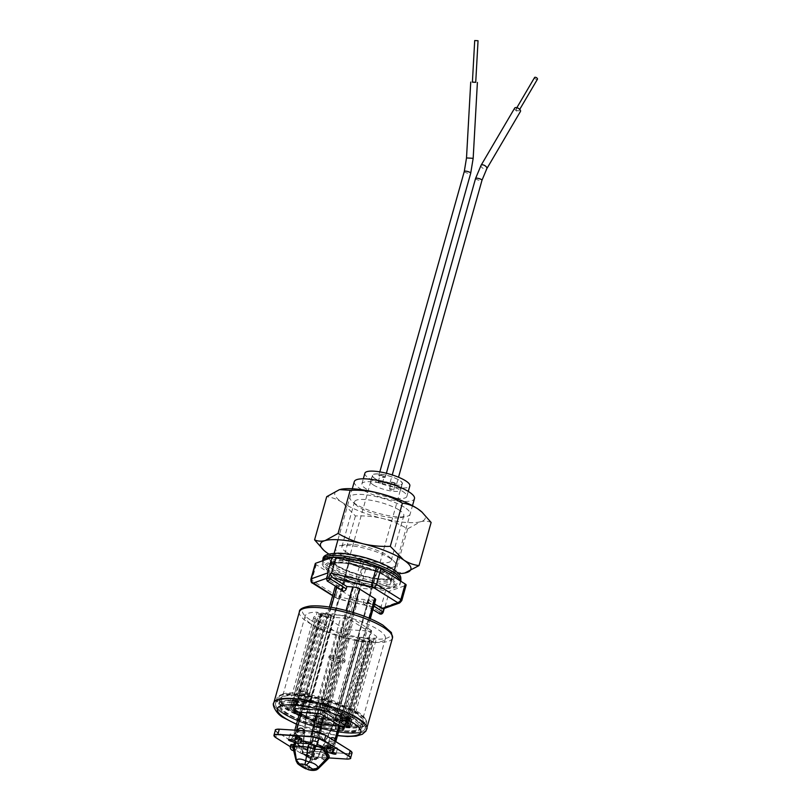 <?xml version="1.0" encoding="UTF-8"?>
<svg xmlns="http://www.w3.org/2000/svg" width="811" height="811" viewBox="0 0 811 811"><rect width="100%" height="100%" fill="white"/><g stroke="black" fill="none" stroke-linecap="round" stroke-linejoin="round"><path stroke-width="0.61" stroke-dasharray="4.05 3.04" d="M366.927 728.927A48.346 12.104 15.7 0 1 333.412 731.309A48.346 12.104 15.7 0 1 282.857 713.467A48.346 12.104 15.7 0 1 273.834 702.762A48.346 12.104 -164.3 0 0 282.857 713.467A48.346 12.104 -164.3 0 0 333.412 731.309A48.346 12.104 -164.3 0 0 366.927 728.927M357.783 713.477A46.521 11.648 -164.3 0 0 309.143 696.314A46.521 11.648 -164.3 0 0 276.906 698.595A46.521 11.648 -164.3 0 0 285.584 708.895A46.521 11.648 -164.3 0 0 334.233 726.058A46.521 11.648 -164.3 0 0 366.471 723.777A46.521 11.648 -164.3 0 0 357.783 713.477M356.475 718.14A46.521 11.648 -164.3 0 0 307.835 700.968A46.521 11.648 -164.3 0 0 275.598 703.259A46.521 11.648 -164.3 0 0 284.276 713.558A46.521 11.648 -164.3 0 0 332.915 730.721A46.521 11.648 -164.3 0 0 365.153 728.44A46.521 11.648 -164.3 0 0 356.475 718.14M354.022 717.978A43.348 10.857 15.7 0 1 362.111 727.579A43.348 10.857 15.7 0 1 332.064 729.707A43.348 10.857 15.7 0 1 286.739 713.71A43.348 10.857 15.7 0 1 278.649 704.12A43.348 10.857 15.7 0 1 308.687 701.981A43.348 10.857 15.7 0 1 354.022 717.978M288.047 709.047A43.348 10.857 -164.3 0 0 333.372 725.044A43.348 10.857 -164.3 0 0 363.419 722.915A43.348 10.857 -164.3 0 0 355.33 713.315A43.348 10.857 -164.3 0 0 309.995 697.318A43.348 10.857 -164.3 0 0 279.957 699.457A43.348 10.857 -164.3 0 0 288.047 709.047M325.981 612.731L302.838 695.088A41.685 10.431 -164.3 0 0 294.038 694.53L317.182 612.173A41.685 10.431 -164.3 0 0 305.149 615.995A41.685 10.431 -164.3 0 0 312.924 625.22A41.685 10.431 -164.3 0 0 364.565 641.825L341.411 724.182A41.685 10.431 -164.3 0 0 350.21 724.74L373.364 642.383A41.685 10.431 -164.3 0 0 385.397 638.551A41.685 10.431 -164.3 0 0 377.622 629.326A41.685 10.431 -164.3 0 0 325.981 612.731L327.908 613.937A7.086 1.774 -164.3 0 1 331.456 615.529L334.507 617.445L340.661 617.84A9.174 2.291 -164.3 0 1 353.038 621.581L375.037 635.348A9.174 2.291 -164.3 0 1 376.75 637.375L351.852 725.957A9.174 2.291 15.7 0 1 348.284 726.768L338.126 726.119L339.87 719.904A5.667 1.419 15.7 0 1 345.841 722.003A5.667 1.419 15.7 0 1 346.905 723.26A5.667 1.419 15.7 0 1 342.972 723.534A5.667 1.419 15.7 0 1 337.041 721.445A5.667 1.419 15.7 0 1 335.987 720.188A5.667 1.419 15.7 0 1 336.9 719.712L335.146 725.926A5.667 1.419 15.7 0 1 338.126 726.119M352.724 717.897A41.685 10.431 -164.3 0 0 309.133 702.519A41.685 10.431 -164.3 0 0 280.251 704.566A41.685 10.431 -164.3 0 0 288.027 713.792A41.685 10.431 -164.3 0 0 331.618 729.18A41.685 10.431 -164.3 0 0 360.5 727.122A41.685 10.431 -164.3 0 0 352.724 717.897M368.995 639.646A5.667 1.419 -164.3 0 0 363.064 637.547A5.667 1.419 -164.3 0 0 359.141 637.831A5.667 1.419 -164.3 0 0 360.196 639.088A5.667 1.419 -164.3 0 0 366.126 641.177A5.667 1.419 -164.3 0 0 370.049 640.903A5.667 1.419 -164.3 0 0 368.995 639.646M317.182 612.173L319.118 613.38L295.964 695.737A7.086 1.774 -164.3 0 0 297.302 697.196L300.364 699.102L304.378 699.366A5.667 1.419 15.7 0 1 298.407 697.257A5.667 1.419 15.7 0 1 297.343 696.01A5.667 1.419 15.7 0 1 301.276 695.726A5.667 1.419 15.7 0 1 307.197 697.815A5.667 1.419 15.7 0 1 308.261 699.072A5.667 1.419 15.7 0 1 307.349 699.548L311.363 699.802L308.302 697.886A7.086 1.774 -164.3 0 0 304.764 696.294L302.838 695.088M330.351 615.458A5.667 1.419 -164.3 0 0 324.42 613.369A5.667 1.419 -164.3 0 0 320.497 613.643A5.667 1.419 -164.3 0 0 321.551 614.9A5.667 1.419 -164.3 0 0 327.482 616.999A5.667 1.419 -164.3 0 0 331.405 616.715A5.667 1.419 -164.3 0 0 330.351 615.458M371.174 630.36L349.166 616.593A2.504 0.629 -164.3 0 0 345.79 615.569L322.504 614.089A2.504 0.629 -164.3 0 0 321.531 614.312A2.504 0.629 -164.3 0 0 321.997 614.87L343.996 628.637A2.504 0.629 -164.3 0 0 347.372 629.65L370.668 631.13A2.504 0.629 -164.3 0 0 371.641 630.907A2.504 0.629 -164.3 0 0 371.174 630.36L344.523 725.146A2.504 0.629 15.7 0 1 344.989 725.703A2.504 0.629 15.7 0 1 344.016 725.926L320.73 724.446A2.504 0.629 15.7 0 1 317.354 723.422L299.806 712.443L317.354 723.422A2.504 0.629 -164.3 0 0 320.73 724.446L344.016 725.926A2.504 0.629 -164.3 0 0 344.989 725.703A2.504 0.629 -164.3 0 0 344.523 725.146L322.525 711.379L344.523 725.146L343.651 728.258M345.79 615.569L319.149 710.355A2.504 0.629 15.7 0 1 322.525 711.379A2.504 0.629 -164.3 0 0 319.149 710.355L295.863 708.885L319.149 710.355L318.277 713.467M299.543 712.281L295.356 709.655A2.504 0.629 15.7 0 1 294.89 709.098A2.504 0.629 15.7 0 1 295.863 708.885A2.504 0.629 -164.3 0 0 294.89 709.098A2.504 0.629 -164.3 0 0 295.356 709.655L299.543 712.281M316.189 708.5A7.674 1.916 15.7 0 1 326.539 711.632L348.537 725.399A7.674 1.916 15.7 0 1 349.967 727.092A7.674 1.916 15.7 0 1 346.986 727.781L323.69 726.301A7.674 1.916 15.7 0 1 313.34 723.169L291.342 709.402A7.674 1.916 15.7 0 1 289.912 707.699A7.674 1.916 15.7 0 1 292.893 707.03L316.189 708.5L318.135 701.85A7.542 1.886 15.7 0 1 328.323 704.931L350.322 718.698A7.542 1.886 15.7 0 1 351.619 719.823A7.542 1.886 15.7 0 1 351.731 720.361A7.542 1.886 15.7 0 1 348.791 721.03L325.505 719.56A7.542 1.886 15.7 0 1 315.327 716.478L293.329 702.711A7.542 1.886 15.7 0 1 291.919 701.028A7.542 1.886 15.7 0 1 292.295 700.633A7.542 1.886 15.7 0 1 294.849 700.369L318.135 701.85L319.493 700.917L296.208 699.437A5.92 1.48 -164.3 0 0 294.2 699.65A5.92 1.48 -164.3 0 0 293.998 700.39A5.92 1.48 -164.3 0 0 295.011 701.272L317.01 715.038A5.92 1.48 -164.3 0 0 324.998 717.461L348.284 718.931A5.92 1.48 -164.3 0 0 350.291 718.728A5.92 1.48 -164.3 0 0 350.504 717.988A5.92 1.48 -164.3 0 0 349.49 717.106L327.482 703.33A5.92 1.48 -164.3 0 0 319.493 700.917L320 703.015L296.714 701.535A4.298 1.075 -164.3 0 0 295.042 701.92A4.298 1.075 -164.3 0 0 295.113 702.225A4.298 1.075 -164.3 0 0 295.843 702.873L317.841 716.64A4.298 1.075 -164.3 0 0 323.64 718.394L346.936 719.864A4.298 1.075 -164.3 0 0 348.385 719.712A4.298 1.075 -164.3 0 0 348.598 719.489A4.298 1.075 -164.3 0 0 347.797 718.536L325.799 704.769A4.298 1.075 -164.3 0 0 320 703.015L318.196 709.757L294.9 708.287A4.167 1.044 -164.3 0 0 293.278 708.652A4.167 1.044 -164.3 0 0 294.058 709.574L316.057 723.341A4.167 1.044 -164.3 0 0 321.683 725.044L344.979 726.524A4.167 1.044 -164.3 0 0 346.601 726.149A4.167 1.044 -164.3 0 0 345.821 725.227L323.822 711.46A4.167 1.044 -164.3 0 0 318.196 709.757L294.9 708.287A4.167 1.044 -164.3 0 0 293.278 708.652A4.167 1.044 -164.3 0 0 294.058 709.574L316.057 723.341A4.167 1.044 -164.3 0 0 321.683 725.044L344.979 726.524A4.167 1.044 -164.3 0 0 346.591 726.159A4.167 1.044 -164.3 0 0 345.821 725.227L323.822 711.46A4.167 1.044 -164.3 0 0 318.196 709.757L319.94 703.542L296.654 702.062A4.167 1.044 -164.3 0 0 295.032 702.438A4.167 1.044 -164.3 0 0 295.812 703.36L317.811 717.127A4.167 1.044 -164.3 0 0 323.437 718.83L346.723 720.31A4.167 1.044 -164.3 0 0 348.345 719.935A4.167 1.044 -164.3 0 0 347.564 719.012L325.566 705.246A4.167 1.044 -164.3 0 0 319.94 703.542M294.738 700.866A7.502 1.875 -164.3 0 0 291.818 701.535A7.502 1.875 -164.3 0 0 293.217 703.198L315.215 716.965A7.502 1.875 -164.3 0 0 325.343 720.026L348.639 721.506A7.502 1.875 -164.3 0 0 351.558 720.837A7.502 1.875 -164.3 0 0 350.149 719.175L328.151 705.408A7.502 1.875 -164.3 0 0 318.024 702.346L294.738 700.866L293.43 705.529L316.716 707.01A7.502 1.875 15.7 0 1 326.843 710.071L348.842 723.838A7.502 1.875 15.7 0 1 350.24 725.5A7.502 1.875 15.7 0 1 347.321 726.159L324.035 724.689A7.502 1.875 15.7 0 1 313.908 721.628L291.909 707.861A7.502 1.875 15.7 0 1 290.51 706.199A7.502 1.875 15.7 0 1 293.43 705.529M373.364 642.383L371.438 641.166A7.086 1.774 -164.3 0 0 370.09 639.717L367.028 637.801L373.182 638.186A9.174 2.291 -164.3 0 0 376.75 637.375M371.438 641.166L348.284 723.534L350.21 724.74M348.284 723.534A7.086 1.774 -164.3 0 0 346.946 722.074L343.884 720.158L339.87 719.904M336.9 719.712L332.885 719.458L335.947 721.374A7.086 1.774 -164.3 0 0 339.485 722.966L341.411 724.182M339.485 722.966L362.639 640.609L364.565 641.825M319.118 613.38A7.086 1.774 -164.3 0 0 320.457 614.829L323.518 616.745L317.365 616.36A9.174 2.291 -164.3 0 0 313.806 617.171A9.174 2.291 -164.3 0 0 315.509 619.198L337.508 632.965A9.174 2.291 -164.3 0 0 349.886 636.716L356.039 637.101L359.101 639.017A7.086 1.774 -164.3 0 0 362.639 640.609M295.964 695.737L294.038 694.53M304.764 696.294L327.908 613.937M311.363 699.802L334.507 617.445M307.349 699.548L305.605 705.763L315.763 706.411A9.174 2.291 15.7 0 1 328.141 710.152L350.139 723.919A9.174 2.291 15.7 0 1 351.852 725.957M343.884 720.158L367.028 637.801M332.885 719.458L356.039 637.101M335.146 725.926L324.988 725.287A9.174 2.291 15.7 0 1 312.62 721.537L290.612 707.77A9.174 2.291 15.7 0 1 288.909 705.742A9.174 2.291 15.7 0 1 292.467 704.931L302.625 705.58L304.378 699.366M300.364 699.102L323.518 616.745M305.605 705.763A5.667 1.419 15.7 0 1 302.625 705.58M373.445 484.998A15.662 3.923 -164.3 0 0 389.827 490.787A15.662 3.923 -164.3 0 0 400.685 490.016A15.662 3.923 -164.3 0 0 397.765 486.549A15.662 3.923 -164.3 0 0 381.383 480.761A15.662 3.923 -164.3 0 0 370.526 481.531A15.662 3.923 -164.3 0 0 373.445 484.998M375.199 478.784A15.662 3.923 -164.3 0 0 391.581 484.572A15.662 3.923 -164.3 0 0 402.438 483.802A15.662 3.923 -164.3 0 0 399.509 480.325A15.662 3.923 -164.3 0 0 383.127 474.547A15.662 3.923 -164.3 0 0 372.269 475.317A15.662 3.923 -164.3 0 0 375.199 478.784M383.796 476.361A2.22 0.558 -164.3 0 0 381.474 475.54A2.22 0.558 -164.3 0 0 379.933 475.651A2.22 0.558 -164.3 0 0 380.349 476.148A2.22 0.558 -164.3 0 0 382.67 476.959A2.22 0.558 -164.3 0 0 384.211 476.858A2.22 0.558 -164.3 0 0 383.796 476.361M378.605 482.363A2.22 0.558 15.7 0 1 378.19 481.866A2.22 0.558 15.7 0 1 379.73 481.764A2.22 0.558 15.7 0 1 382.042 482.575A2.22 0.558 15.7 0 1 382.457 483.072A2.22 0.558 15.7 0 1 380.927 483.174A2.22 0.558 15.7 0 1 378.605 482.363M395.008 483.417A2.139 0.537 -164.3 0 0 392.767 482.626A2.139 0.537 -164.3 0 0 391.277 482.727A2.139 0.537 -164.3 0 0 391.683 483.204A2.139 0.537 -164.3 0 0 393.923 483.995A2.139 0.537 -164.3 0 0 395.403 483.883A2.139 0.537 -164.3 0 0 395.008 483.417M389.929 489.418A2.139 0.537 15.7 0 1 389.533 488.942A2.139 0.537 15.7 0 1 391.014 488.84A2.139 0.537 15.7 0 1 393.264 489.631A2.139 0.537 15.7 0 1 393.659 490.108A2.139 0.537 15.7 0 1 392.169 490.209A2.139 0.537 15.7 0 1 389.929 489.418M302.888 733.134A3.335 0.831 15.7 0 1 303.507 733.874A3.335 0.831 15.7 0 1 301.195 734.036A3.335 0.831 15.7 0 1 297.708 732.809A3.335 0.831 15.7 0 1 297.09 732.069A3.335 0.831 15.7 0 1 299.401 731.907A3.335 0.831 15.7 0 1 302.888 733.134M329.803 749.982A3.335 0.831 15.7 0 1 330.422 750.722A3.335 0.831 15.7 0 1 328.11 750.885A3.335 0.831 15.7 0 1 324.623 749.658A3.335 0.831 15.7 0 1 324.005 748.918A3.335 0.831 15.7 0 1 326.316 748.756A3.335 0.831 15.7 0 1 329.803 749.982M334.548 742.714A3.335 0.831 15.7 0 1 335.166 743.454A3.335 0.831 15.7 0 1 332.855 743.616A3.335 0.831 15.7 0 1 329.367 742.389A3.335 0.831 15.7 0 1 328.749 741.649A3.335 0.831 15.7 0 1 331.06 741.487A3.335 0.831 15.7 0 1 334.548 742.714M298.134 740.402A3.335 0.831 15.7 0 1 298.762 741.142A3.335 0.831 15.7 0 1 296.451 741.305A3.335 0.831 15.7 0 1 292.964 740.078A3.335 0.831 15.7 0 1 292.335 739.338A3.335 0.831 15.7 0 1 294.646 739.176A3.335 0.831 15.7 0 1 298.134 740.402M292.396 735.719A2.879 0.72 15.7 0 1 290.531 734.938A2.879 0.72 15.7 0 1 289.993 734.3A2.879 0.72 15.7 0 1 293.176 734.452L300.07 736.53A15.003 3.761 15.7 0 1 312.995 737.311L314.029 735.729A2.879 0.72 15.7 0 1 317.06 735.881A2.879 0.72 15.7 0 1 319.554 737.331A2.879 0.72 15.7 0 1 319.524 737.381L318.49 738.963A15.003 3.761 15.7 0 1 328.212 744.985L335.105 747.073A2.879 0.72 15.7 0 1 337.518 748.492A2.879 0.72 15.7 0 1 334.335 748.34L327.441 746.262A15.003 3.761 15.7 0 1 314.516 745.481L313.482 747.063A2.879 0.72 15.7 0 1 311.424 747.154A2.879 0.72 15.7 0 1 308.494 746.1A2.879 0.72 15.7 0 1 307.957 745.471A2.879 0.72 15.7 0 1 307.977 745.41L309.011 743.829A15.003 3.761 15.7 0 1 302.108 740.656A15.003 3.761 15.7 0 1 299.289 737.807L292.396 735.719L291.261 739.774M309.011 743.829L307.491 749.273A15.003 3.761 15.7 0 1 300.577 746.1A15.003 3.761 15.7 0 1 297.759 743.251L296.887 742.977M313.482 747.063L311.951 752.507A2.879 0.72 15.7 0 1 309.893 752.588A2.879 0.72 15.7 0 1 306.964 751.544A2.879 0.72 15.7 0 1 306.426 750.905A2.879 0.72 15.7 0 1 306.457 750.854L307.491 749.273M293.308 744.65A3.335 0.831 15.7 0 1 296.613 745.846A3.335 0.831 15.7 0 1 297.231 746.586A3.335 0.831 15.7 0 1 294.92 746.749A3.335 0.831 15.7 0 1 291.433 745.512A3.335 0.831 15.7 0 1 290.814 744.782M333.635 748.888A3.335 0.831 15.7 0 1 331.324 749.06A3.335 0.831 15.7 0 1 327.847 747.823A3.335 0.831 15.7 0 1 327.218 747.083M328.273 755.426A3.335 0.831 15.7 0 1 328.891 756.156A3.335 0.831 15.7 0 1 326.58 756.328A3.335 0.831 15.7 0 1 323.092 755.092A3.335 0.831 15.7 0 1 322.474 754.352A3.335 0.831 15.7 0 1 324.785 754.189A3.335 0.831 15.7 0 1 328.273 755.426M301.976 739.318A3.335 0.831 15.7 0 1 299.664 739.48A3.335 0.831 15.7 0 1 296.177 738.253A3.335 0.831 15.7 0 1 295.559 737.513M335.105 747.073L333.585 752.507M326.782 750.449L332.155 752.081M401.769 600.647A4.998 1.257 15.7 0 1 401.384 600.971L385.063 606.77L382.863 612.335L380.917 612.214L382.163 607.784L378.098 608.25L364.048 599.461L358.229 599.086A4.998 1.257 15.7 0 1 351.477 597.048L310.42 743.119A2.504 1.845 -58 0 0 311.029 745.36A2.504 1.845 -58 0 0 311.708 745.573L308.809 743.758L307.521 741.305L302.108 740.656L308.809 743.758A15.003 3.761 15.7 0 0 328.202 745.461A15.003 3.761 15.7 0 0 328.212 744.995L325.404 742.136L330.817 742.785L328.212 744.995L326.691 750.418M318.49 738.963L317.588 742.197M314.029 735.729L312.499 741.163M312.995 737.311L311.465 742.744M300.07 736.53L298.539 741.974A15.003 3.761 15.7 0 1 301.337 741.416M295.143 740.95L298.539 741.974M299.766 738.709L302.108 740.656L298.002 735.354L299.289 737.807L297.759 743.251M314.516 745.481L311.951 752.507M327.441 746.262L325.91 751.696A15.003 3.761 15.7 0 1 312.985 750.925M329.793 752.872L328.313 752.426M360.55 639.109A5.211 1.308 -164.3 0 0 366.004 641.035A5.211 1.308 -164.3 0 0 369.613 640.771A5.211 1.308 -164.3 0 0 368.64 639.626A5.211 1.308 -164.3 0 0 363.186 637.699A5.211 1.308 -164.3 0 0 359.577 637.953A5.211 1.308 -164.3 0 0 360.55 639.109M346.804 717.319A5.211 1.308 15.7 0 1 347.767 718.475A5.211 1.308 15.7 0 1 344.158 718.728A5.211 1.308 15.7 0 1 338.714 716.802A5.211 1.308 15.7 0 1 337.741 715.657A5.211 1.308 15.7 0 1 341.35 715.393A5.211 1.308 15.7 0 1 346.804 717.319M285.756 708.338A46.501 11.648 -164.3 0 0 334.477 725.521A46.501 11.648 -164.3 0 0 366.623 723.159A46.501 11.648 -164.3 0 0 365.903 719.884A46.501 11.648 -164.3 0 0 357.935 712.92A46.501 11.648 -164.3 0 0 315.033 696.923A46.501 11.648 -164.3 0 0 279.41 695.574A46.501 11.648 -164.3 0 0 277.088 697.997A46.501 11.648 -164.3 0 0 285.756 708.338M356.536 718.14A46.602 11.668 15.7 0 1 365.254 728.41A46.602 11.668 15.7 0 1 333.037 730.772A46.602 11.668 15.7 0 1 284.215 713.558A46.602 11.668 15.7 0 1 275.527 703.188A46.602 11.668 15.7 0 1 307.906 700.968A46.602 11.668 15.7 0 1 356.536 718.14M287.388 706.959A44.929 11.253 -164.3 0 0 328.84 722.419A44.929 11.253 -164.3 0 0 363.247 723.716A44.929 11.253 -164.3 0 0 364.828 718.11A44.929 11.253 -164.3 0 0 357.124 711.379A44.929 11.253 -164.3 0 0 315.672 695.919A44.929 11.253 -164.3 0 0 281.255 694.621A44.929 11.253 -164.3 0 0 279.683 700.228A44.929 11.253 -164.3 0 0 287.388 706.959M288.189 708.5A43.358 10.857 15.7 0 1 280.758 702.002A43.358 10.857 15.7 0 1 280.089 698.94A43.358 10.857 15.7 0 1 310.055 696.75A43.358 10.857 15.7 0 1 355.492 712.768A43.358 10.857 15.7 0 1 363.571 722.408A43.358 10.857 15.7 0 1 361.412 724.669A43.358 10.857 15.7 0 1 328.191 723.412A43.358 10.857 15.7 0 1 288.189 708.5M286.8 713.721A43.267 10.837 15.7 0 1 278.71 704.191A43.267 10.837 15.7 0 1 308.616 701.991A43.267 10.837 15.7 0 1 353.951 717.978A43.267 10.837 15.7 0 1 362.01 727.599A43.267 10.837 15.7 0 1 331.952 729.667A43.267 10.837 15.7 0 1 286.8 713.721M352.156 719.448A41.513 10.391 -164.3 0 0 308.748 704.12A41.513 10.391 -164.3 0 0 279.977 706.168A41.513 10.391 -164.3 0 0 287.723 715.363A41.513 10.391 -164.3 0 0 331.131 730.681A41.513 10.391 -164.3 0 0 359.902 728.633A41.513 10.391 -164.3 0 0 352.156 719.448M288.158 713.802A41.513 10.391 15.7 0 1 280.413 704.617A41.513 10.391 15.7 0 1 309.184 702.569A41.513 10.391 15.7 0 1 352.592 717.887A41.513 10.391 15.7 0 1 360.348 727.082A41.513 10.391 15.7 0 1 331.567 729.119A41.513 10.391 15.7 0 1 288.158 713.802M342.495 729.697A4.167 1.044 15.7 0 1 343.276 730.62A4.167 1.044 15.7 0 1 340.387 730.823A4.167 1.044 15.7 0 1 336.028 729.292A4.167 1.044 15.7 0 1 335.247 728.369A4.167 1.044 15.7 0 1 338.136 728.156A4.167 1.044 15.7 0 1 342.495 729.697M339.434 717.167A4.167 1.044 -164.3 0 0 343.793 718.708A4.167 1.044 -164.3 0 0 346.682 718.505A4.167 1.044 -164.3 0 0 345.902 717.573A4.167 1.044 -164.3 0 0 341.543 716.042A4.167 1.044 -164.3 0 0 338.653 716.245A4.167 1.044 -164.3 0 0 339.434 717.167M303.851 705.519A4.167 1.044 15.7 0 1 304.632 706.442A4.167 1.044 15.7 0 1 301.743 706.645A4.167 1.044 15.7 0 1 297.384 705.104A4.167 1.044 15.7 0 1 296.603 704.181A4.167 1.044 15.7 0 1 299.492 703.978A4.167 1.044 15.7 0 1 303.851 705.519M300.79 692.979A4.167 1.044 -164.3 0 0 305.149 694.52A4.167 1.044 -164.3 0 0 308.038 694.317A4.167 1.044 -164.3 0 0 307.257 693.395A4.167 1.044 -164.3 0 0 302.898 691.854A4.167 1.044 -164.3 0 0 300.009 692.057A4.167 1.044 -164.3 0 0 300.79 692.979M339.393 728.795L319.858 727.548A2.504 0.629 15.7 0 1 316.483 726.534L298.924 715.545M399.022 509.957A25.597 6.407 -164.3 0 0 372.259 500.519A25.597 6.407 -164.3 0 0 354.529 501.776A25.597 6.407 -164.3 0 0 356.353 505.273A25.597 6.407 -164.3 0 0 359.303 507.443A25.597 6.407 -164.3 0 0 400.411 517.651A25.597 6.407 -164.3 0 0 403.797 515.624A25.597 6.407 -164.3 0 0 399.022 509.957M346.682 552.342A25.597 6.407 15.7 0 1 341.907 546.675A25.597 6.407 15.7 0 1 345.293 544.647A25.597 6.407 15.7 0 1 386.401 554.856A25.597 6.407 15.7 0 1 389.341 557.025A25.597 6.407 15.7 0 1 391.176 560.523A25.597 6.407 15.7 0 1 373.445 561.78A25.597 6.407 15.7 0 1 346.682 552.342M341.451 555.099A31.234 7.816 15.7 0 1 339.758 545.702A31.234 7.816 15.7 0 1 389.929 558.171A31.234 7.816 15.7 0 1 393.517 560.817A31.234 7.816 15.7 0 1 380.541 567.578A31.234 7.816 15.7 0 1 341.451 555.099M404.253 507.199A31.234 7.816 -164.3 0 0 365.163 494.72A31.234 7.816 -164.3 0 0 352.187 501.482A31.234 7.816 -164.3 0 0 355.776 504.128A31.234 7.816 -164.3 0 0 405.946 516.597A31.234 7.816 -164.3 0 0 404.253 507.199M398.444 573.63A46.937 11.749 15.7 0 1 368.295 569.474A46.937 11.749 15.7 0 1 328.871 554.075M421.832 511.954A46.937 11.749 15.7 0 1 420.483 521.747A46.937 11.749 15.7 0 1 382.63 518.503A46.937 11.749 15.7 0 1 342.161 502.425A46.937 11.749 15.7 0 1 339.545 489.591A46.937 11.749 15.7 0 1 340.732 489.307M323.254 549.787L327.837 553.396C332.753 556.579 337.903 558.485 343.286 559.124C351.102 563.726 359.435 567.173 368.295 569.474C377.227 571.562 386.289 572.404 395.504 572.008L404.77 573.032M431.128 522.446C428.005 520.997 424.457 520.753 420.483 521.747L407.639 528.853C399.823 524.251 391.49 520.804 382.63 518.503C373.699 516.414 364.636 515.573 355.421 515.978L342.161 502.425C337.234 499.252 332.084 497.336 326.701 496.697M355.421 515.978L343.286 559.124M407.639 528.853L395.504 572.008M384.657 476.422A3.335 0.831 15.7 0 1 385.286 477.152A3.335 0.831 15.7 0 1 382.974 477.324A3.335 0.831 15.7 0 1 379.487 476.087A3.335 0.831 15.7 0 1 378.859 475.347A3.335 0.831 15.7 0 1 381.17 475.185A3.335 0.831 15.7 0 1 384.657 476.422M472.397 82.093L475.733 82.286M475.722 82.347L472.397 82.154M395.261 484.502A3.335 0.831 15.7 0 1 391.794 483.66A3.335 0.831 15.7 0 1 390.132 482.403A3.335 0.831 15.7 0 1 391.429 482.109A3.335 0.831 15.7 0 1 394.896 482.95A3.335 0.831 15.7 0 1 396.549 484.208A3.335 0.831 15.7 0 1 395.261 484.502M514.701 108.056A3.335 1.622 -149.6 0 0 515.745 110.418A3.335 1.622 -149.6 0 0 519.081 111.938A3.335 1.622 -149.6 0 0 520.459 111.431M518.33 110.843A1.663 0.811 30.4 0 1 516.658 110.083A1.663 0.811 30.4 0 1 516.141 108.897A1.663 0.811 30.4 0 1 516.83 108.654A1.663 0.811 30.4 0 1 518.503 109.414A1.663 0.811 30.4 0 1 519.02 110.59A1.663 0.811 30.4 0 1 518.33 110.843M534.581 77.511A1.663 0.811 -149.6 0 0 535.098 78.697A1.663 0.811 -149.6 0 0 536.77 79.458A1.663 0.811 -149.6 0 0 537.46 79.204M343.59 658.674A8.333 2.088 15.7 0 1 345.151 660.519A8.333 2.088 15.7 0 1 339.373 660.924A8.333 2.088 15.7 0 1 330.655 657.853A8.333 2.088 15.7 0 1 329.094 656.008A8.333 2.088 15.7 0 1 334.872 655.592A8.333 2.088 15.7 0 1 343.59 658.674M343.154 660.225A8.333 2.088 15.7 0 1 344.716 662.07A8.333 2.088 15.7 0 1 338.937 662.486A8.333 2.088 15.7 0 1 330.219 659.404A8.333 2.088 15.7 0 1 328.658 657.559A8.333 2.088 15.7 0 1 334.436 657.153A8.333 2.088 15.7 0 1 343.154 660.225M321.906 614.92A5.211 1.308 -164.3 0 0 327.36 616.847A5.211 1.308 -164.3 0 0 330.969 616.593A5.211 1.308 -164.3 0 0 329.996 615.437A5.211 1.308 -164.3 0 0 324.552 613.511A5.211 1.308 -164.3 0 0 320.933 613.775A5.211 1.308 -164.3 0 0 321.906 614.92M308.16 693.131A5.211 1.308 15.7 0 1 309.133 694.287A5.211 1.308 15.7 0 1 305.514 694.54A5.211 1.308 15.7 0 1 300.07 692.624A5.211 1.308 15.7 0 1 299.097 691.469A5.211 1.308 15.7 0 1 302.706 691.215A5.211 1.308 15.7 0 1 308.16 693.131M384.972 575.891A31.264 7.826 15.7 0 1 390.801 582.805A31.264 7.826 15.7 0 1 369.137 584.346A31.264 7.826 15.7 0 1 336.453 572.809A31.264 7.826 15.7 0 1 330.614 565.885A31.264 7.826 15.7 0 1 352.278 564.355A31.264 7.826 15.7 0 1 384.972 575.891M354.285 481.663A31.264 7.826 -164.3 0 0 360.125 488.587A31.264 7.826 -164.3 0 0 392.808 500.123A31.264 7.826 -164.3 0 0 414.482 498.583M402.499 491.273A23.347 5.849 15.7 0 1 406.858 496.444A23.347 5.849 15.7 0 1 390.679 497.589A23.347 5.849 15.7 0 1 366.268 488.972A23.347 5.849 15.7 0 1 361.909 483.812A23.347 5.849 15.7 0 1 378.088 482.657A23.347 5.849 15.7 0 1 402.499 491.273M364.879 473.239A23.347 5.849 -164.3 0 0 369.238 478.409A23.347 5.849 -164.3 0 0 393.649 487.026A23.347 5.849 -164.3 0 0 409.829 485.87M347.807 565.166L349.004 559.935A15.419 3.862 15.7 0 1 350.017 559.458C349.338 558.759 359.476 559.397 361.148 560.168A15.419 3.862 15.7 0 1 364.098 560.898L375.381 565.47C378.392 568.065 379.213 569.403 377.835 569.484A15.419 3.862 15.7 0 1 376.811 569.971C377.49 570.67 367.363 570.032 365.69 569.261A15.419 3.862 15.7 0 1 362.73 568.531L351.447 563.959C348.436 561.364 347.625 560.026 349.004 559.935L344.533 579.52L357.925 587.904L371.043 589.273L371.377 588.756L357.986 580.372L344.868 579.003L344.533 579.52L350.017 559.458M375.381 478.804A15.419 3.862 15.7 0 1 372.502 475.388A15.419 3.862 15.7 0 1 383.197 474.628A15.419 3.862 15.7 0 1 399.326 480.315A15.419 3.862 15.7 0 1 402.195 483.731A15.419 3.862 15.7 0 1 391.51 484.491A15.419 3.862 15.7 0 1 375.381 478.804M375.706 599.633A4.998 1.257 15.7 0 1 373.759 600.079L367.93 599.704L367.282 602.036A2.504 1.845 122 0 1 364.686 604.246A2.504 1.845 122 0 1 364.007 604.033A2.504 1.845 122 0 1 363.399 601.792L364.048 599.461M326.184 751.746L326.012 752.841A15.003 3.761 15.7 0 1 324.501 753.581C322.19 754.281 318.835 754.058 314.445 752.912A15.003 3.761 15.7 0 1 310.197 751.838L298.864 746.759L297.556 743.93A15.003 3.761 15.7 0 1 298.955 743.221L301.753 743.129M315.276 563.584A4.998 1.257 -164.3 0 0 316.209 564.689L340.508 579.895A4.998 1.257 -164.3 0 0 344.939 581.578L385.549 590.986A4.998 1.257 -164.3 0 0 389.432 591.229L405.753 585.441A4.998 1.257 -164.3 0 0 406.139 585.106M382.163 607.784L381.18 606.527L340.569 597.119L344.939 581.578M339.333 599.268L337.863 598.711A3.335 2.453 122 0 1 336.96 598.427L378.098 608.25L339.333 599.268A3.335 0.588 103 0 0 339.454 599.41A3.335 0.588 103 0 0 340.569 597.119A4.998 1.257 15.7 0 1 336.139 595.436L340.508 579.895M335.419 586.14A4.998 1.257 15.7 0 1 337.183 585.917L343.012 586.292L328.952 577.493L327.634 575.577L328.009 573.894M327.137 580.95L326.762 578.324M383.522 608.696L384.1 607.905L383.806 608.595M380.917 612.214L379.021 611.565L380.369 614.059M402.195 483.731L378.261 568.886L371.377 588.756L333.169 724.73L332.834 725.247L319.706 723.878L306.305 715.484L306.639 714.978L319.767 716.336L333.159 724.72L332.834 725.247L333.169 724.73L317.081 758.234A1.663 1.227 122 0 1 315.408 759.532L311.242 759.268L303.365 754.342A1.663 1.227 122 0 1 302.473 752.882L306.305 715.484L344.868 579.003M351.477 597.048L336.17 587.468A4.998 1.257 15.7 0 1 335.237 586.363M343.012 586.292L342.354 588.624A2.504 1.845 -58 0 0 342.972 590.864M367.93 599.704L374.52 603.83M365.69 569.261L312.58 758.508L316.736 758.772L332.834 725.247L376.811 569.971M321.298 736.824L325.404 742.136L318.703 739.034L321.298 736.824L318.409 735.019A2.504 1.845 122 0 1 315.814 737.229L318.703 739.034A15.003 3.761 15.7 0 0 299.31 737.341L297.556 743.93C295.346 744.163 294.119 745.512 293.876 747.965L299.006 747.904L298.864 746.759M344.533 579.52L306.315 715.495L302.473 752.882L310.349 757.809L357.925 587.904L362.73 568.531M308.809 743.758L311.029 745.36L315.58 746.759A2.504 1.571 -86.4 0 1 315.084 746.596L311.708 745.573M361.148 560.168L306.964 752.649L309.204 753.307L319.767 716.336M336.17 587.468L295.113 733.539A2.504 1.845 -58 0 0 295.731 735.78A2.504 1.845 -58 0 0 296.4 735.993L299.289 737.807A15.003 3.761 15.7 0 1 299.31 737.341M305.088 743.342L309.133 743.869A15.003 3.761 15.7 0 1 313.381 744.934L314.212 745.187M310.349 757.809A1.663 1.227 -58 0 0 310.795 759.126L310.795 759.126A1.663 1.227 -58 0 0 311.242 759.268A1.663 1.044 -86.4 0 0 311.576 759.38A1.663 1.044 -86.4 0 0 312.58 758.508A1.663 0.679 15.4 0 1 310.349 757.809M313.999 745.076L309.133 743.869M296.694 742.977L298.955 743.221M310.856 744.042L310.319 743.839M299.006 747.904L301.256 749.313L301.753 748.563M301.256 749.313L306.68 755.984C306.953 753.551 308.129 752.172 310.197 751.838L314.445 752.912M312.732 752.74C313.948 754.139 314.039 755.953 313.005 758.194L326.833 759.066C327.928 756.835 327.674 755.021 326.073 753.622L324.501 753.581M314.192 745.177L313.016 744.721M292.872 747.347L293.552 747.772C293.775 745.309 295.011 743.961 297.242 743.717L297.556 743.93M296.4 760.211L293.876 747.965M297.495 763.394L296.451 761.245L305.058 766.638L308.92 768.047L318.105 768.747L326.833 759.066L328.019 758.995M306.832 769.021L305.058 766.638L306.68 755.984M308.109 769.477L313.005 758.194L307.065 756.237C307.328 753.784 308.494 752.395 310.562 752.061M316.726 769.771L318.105 768.747M381.555 588.431A36.759 9.205 15.7 0 1 331.932 573.418A36.759 9.205 15.7 0 1 339.373 562.033A36.759 9.205 15.7 0 1 388.986 577.037A36.759 9.205 15.7 0 1 381.555 588.431M400.776 581.234L400.34 582.754C400.472 586.87 394.45 588.837 382.285 588.674C365.264 587.093 349.227 582.531 334.183 574.989C324.37 569.129 320.477 564.426 322.504 560.867L322.514 560.827A40.428 10.127 -164.3 0 0 322.504 560.867A40.428 10.127 -164.3 0 0 330.047 569.819A40.428 10.127 -164.3 0 0 384.617 586.323A40.428 10.127 -164.3 0 0 400.34 582.754A40.428 10.127 -164.3 0 0 400.228 580.889M322.981 559.164A40.428 10.127 -164.3 0 0 330.523 568.116A40.428 10.127 -164.3 0 0 385.093 584.619A40.428 10.127 -164.3 0 0 400.827 581.041M385.681 573.347A31.264 7.826 15.7 0 1 391.52 580.27A31.264 7.826 15.7 0 1 369.846 581.811A31.264 7.826 15.7 0 1 337.163 570.275A31.264 7.826 15.7 0 1 331.324 563.351A31.264 7.826 15.7 0 1 352.998 561.81A31.264 7.826 15.7 0 1 385.681 573.347M333.351 573.509A34.934 8.749 -164.3 0 0 380.501 587.772A34.934 8.749 -164.3 0 0 387.567 576.945A34.934 8.749 -164.3 0 0 340.427 562.692A34.934 8.749 -164.3 0 0 333.351 573.509M341.776 553.487A36.759 9.205 -164.3 0 0 334.335 564.872A36.759 9.205 -164.3 0 0 383.958 579.885A36.759 9.205 -164.3 0 0 391.389 568.491A36.759 9.205 -164.3 0 0 341.776 553.487M343.965 558.88A31.264 7.826 -164.3 0 0 331.811 561.638A31.264 7.826 -164.3 0 0 337.64 568.562A31.264 7.826 -164.3 0 0 379.842 581.325A31.264 7.826 -164.3 0 0 391.997 578.557A31.264 7.826 -164.3 0 0 386.158 571.643A31.264 7.826 -164.3 0 0 343.965 558.88M342.82 554.146A34.934 8.749 -164.3 0 0 335.754 564.963A34.934 8.749 -164.3 0 0 382.904 579.226A34.934 8.749 -164.3 0 0 389.969 568.399A34.934 8.749 -164.3 0 0 342.82 554.146M299.381 611.859A48.346 12.104 -164.3 0 0 308.403 622.564A48.346 12.104 -164.3 0 0 358.969 640.406A48.346 12.104 -164.3 0 0 392.473 638.024M310.998 620.354A45.852 11.476 -164.3 0 0 372.888 639.078A45.852 11.476 -164.3 0 0 382.163 624.865A45.852 11.476 -164.3 0 0 320.284 606.152A45.852 11.476 -164.3 0 0 310.998 620.354M321.653 714.491L349.166 616.593M343.408 728.106L370.668 631.13M319.858 727.548L347.372 629.65M316.483 726.534L343.996 628.637M294.697 711.977L321.997 614.87M294.991 711.987L322.504 614.089M295.812 703.36L294.058 709.574L295.843 702.873L295.011 701.272L293.329 702.711L291.342 709.402M292.893 707.03L294.849 700.369L296.208 699.437L296.714 701.535L294.9 708.287L296.654 702.062M326.539 711.632L328.323 704.931L327.482 703.33L325.799 704.769L323.822 711.46L325.566 705.246M348.537 725.399L350.322 718.698L349.49 717.106L347.797 718.536L345.821 725.227L347.564 719.012M346.986 727.781L348.791 721.03L348.284 718.931L346.936 719.864L344.979 726.524L346.723 720.31M323.69 726.301L325.505 719.56L324.998 717.461L323.64 718.394L321.683 725.044L323.437 718.83M313.34 723.169L315.327 716.478L317.01 715.038L317.841 716.64L316.057 723.341L317.811 717.127M315.215 716.965L313.908 721.628M291.909 707.861L293.217 703.198M316.716 707.01L318.024 702.346M326.843 710.071L328.151 705.408M348.842 723.838L350.149 719.175M347.321 726.159L348.639 721.506M324.035 724.689L325.343 720.026M308.302 697.886L331.456 615.529M315.763 706.411L340.661 617.84M328.141 710.152L353.038 621.581M350.139 723.919L375.037 635.348M348.284 726.768L373.182 638.186M346.946 722.074L370.09 639.717M335.947 721.374L359.101 639.017M324.988 725.287L349.886 636.716M312.62 721.537L337.508 632.965M290.612 707.77L315.509 619.198M292.467 704.931L317.365 616.36M297.302 697.196L320.457 614.829M297.698 730.336A3.335 0.831 -164.3 0 0 297.525 730.518A3.335 0.831 -164.3 0 0 298.144 731.258A3.335 0.831 -164.3 0 0 302.645 732.617A3.335 0.831 -164.3 0 0 303.943 732.323A3.335 0.831 -164.3 0 0 303.324 731.583A3.335 0.831 -164.3 0 0 300.597 730.518M325.059 748.097A3.335 0.831 -164.3 0 0 329.56 749.465A3.335 0.831 -164.3 0 0 330.858 749.171A3.335 0.831 -164.3 0 0 330.239 748.431A3.335 0.831 -164.3 0 0 326.752 747.195A3.335 0.831 -164.3 0 0 324.441 747.367A3.335 0.831 -164.3 0 0 325.059 748.097M329.803 740.828A3.335 0.831 -164.3 0 0 334.304 742.197A3.335 0.831 -164.3 0 0 335.602 741.903A3.335 0.831 -164.3 0 0 334.984 741.163A3.335 0.831 -164.3 0 0 331.496 739.926A3.335 0.831 -164.3 0 0 329.185 740.098A3.335 0.831 -164.3 0 0 329.803 740.828M293.4 738.527A3.335 0.831 -164.3 0 0 297.901 739.885A3.335 0.831 -164.3 0 0 299.198 739.591A3.335 0.831 -164.3 0 0 298.57 738.851A3.335 0.831 -164.3 0 0 295.082 737.625A3.335 0.831 -164.3 0 0 292.771 737.787A3.335 0.831 -164.3 0 0 293.4 738.527M292.781 746.191A3.335 0.831 15.7 0 1 296.167 747.397A3.335 0.831 15.7 0 1 296.796 748.137A3.335 0.831 15.7 0 1 294.484 748.3A3.335 0.831 15.7 0 1 290.997 747.073A3.335 0.831 15.7 0 1 290.379 746.333M333.199 750.449A3.335 0.831 15.7 0 1 330.888 750.611A3.335 0.831 15.7 0 1 327.401 749.384A3.335 0.831 15.7 0 1 326.782 748.644M327.837 756.977A3.335 0.831 15.7 0 1 328.455 757.717A3.335 0.831 15.7 0 1 326.144 757.88A3.335 0.831 15.7 0 1 322.656 756.643A3.335 0.831 15.7 0 1 322.038 755.913A3.335 0.831 15.7 0 1 323.336 755.619A3.335 0.831 15.7 0 1 327.837 756.977M301.54 740.869A3.335 0.831 15.7 0 1 299.229 741.031A3.335 0.831 15.7 0 1 295.741 739.804A3.335 0.831 15.7 0 1 295.123 739.064M275.993 729.586A9.833 2.463 -164.3 0 0 277.433 732.232L301.824 747.499A9.833 2.463 -164.3 0 0 315.094 751.513L348.091 753.612A9.833 2.463 -164.3 0 0 351.822 752.121M348.091 753.612L315.094 751.513M352.035 752.932A10.006 2.504 15.7 0 1 348.142 753.824L346.702 758.954L313.705 756.856L315.144 751.726A10.006 2.504 15.7 0 1 301.641 747.641L301.824 747.499M300.293 752.932L290.297 746.698L300.293 752.932A9.833 2.463 -164.3 0 0 313.563 756.957L313.705 756.856A10.006 2.504 15.7 0 1 300.202 752.77L301.641 747.641L277.433 732.232M313.563 756.957L328.779 757.92L313.604 756.967L300.242 752.922L275.811 737.513L277.25 732.384A10.006 2.504 15.7 0 1 275.385 730.164M333.199 752.395L334.335 748.34M319.524 737.381L318.024 742.704M293.176 734.452L291.646 739.885M307.977 745.41L306.457 750.854M275.852 737.655L275.811 737.513A10.006 2.504 15.7 0 1 274.159 736.104M349.987 758.65A10.006 2.504 15.7 0 1 346.702 758.954L346.591 759.055M296.532 724.081A43.348 10.857 -164.3 0 0 337.528 735.445M464.297 171.415A3.335 0.831 -164.3 0 0 464.916 172.155A3.335 0.831 -164.3 0 0 469.366 173.513A3.335 0.831 -164.3 0 0 470.715 173.219M466.507 157.942L473.168 158.317M475.57 178.471A3.335 0.831 -164.3 0 0 477.223 179.728A3.335 0.831 -164.3 0 0 480.69 180.569A3.335 0.831 -164.3 0 0 481.987 180.275M481.075 165.302A3.335 1.622 -149.6 0 0 482.109 167.654A3.335 1.622 -149.6 0 0 485.454 169.175A3.335 1.622 -149.6 0 0 486.823 168.678M367.282 602.036L373.871 606.162M385.549 590.986L381.18 606.527M332.611 595.71L336.96 598.427A3.335 2.453 122 0 1 336.139 595.436L311.85 580.23L316.209 564.689M312.661 583.221A3.335 2.453 122 0 1 311.85 580.23A4.998 1.257 15.7 0 1 310.907 579.125M399.549 602.999A3.335 3.041 70.4 0 0 401.384 600.971L405.753 585.441M385.063 606.77L389.432 591.229M337.863 598.711L332.682 595.467M326.427 578.385L328.952 577.493M327.634 575.577L326.721 578.841L342.354 588.624M363.399 601.792L379.021 611.565L379.943 608.311M382.904 611.818L382.863 612.335M319.767 716.346L357.986 580.372L364.098 560.898M337.183 585.917L336.869 587.052M331.172 607.327L301.631 712.413M296.613 730.265L296.127 731.988L311.657 732.972L312.134 731.248M317.162 713.396L346.084 610.501M298.002 735.354L295.113 733.539A4.998 1.257 15.7 0 1 294.18 732.434A4.998 1.257 15.7 0 1 296.127 731.988A2.504 1.571 93.6 0 0 296.907 735.222L312.438 736.206A2.504 1.571 -86.4 0 1 311.657 732.972A4.998 1.257 15.7 0 1 318.409 735.019L319.098 732.546M358.229 599.086L317.172 745.157A4.998 1.257 15.7 0 1 310.42 743.119L307.521 741.305M373.759 600.079L332.692 746.14L317.172 745.157A2.504 1.571 -86.4 0 1 315.58 746.759L331.101 747.742A2.504 1.571 -86.4 0 1 330.604 747.58L315.084 746.596M335.217 739.226L333.706 744.599A4.998 1.257 15.7 0 1 334.639 745.704A4.998 1.257 15.7 0 1 332.692 746.14A2.504 1.571 -86.4 0 1 331.101 747.742C332.003 748.35 333.179 747.671 334.639 745.704L335.795 741.609M369.228 618.225L339.099 725.409M330.817 742.785L333.706 744.599A2.504 1.845 122 0 1 331.111 746.799L330.604 747.58M352.866 612.406L323.802 715.829M296.4 735.993L296.907 735.222M328.212 744.995L331.111 746.799M312.438 736.206L315.814 737.229M317.081 758.234L316.736 758.772A1.663 1.044 -86.4 0 1 315.732 759.643A1.663 1.044 -86.4 0 1 315.408 759.532L307.531 754.605A1.663 1.227 122 0 0 309.204 753.307L317.081 758.234M306.964 752.649L302.797 752.385A1.663 1.044 93.6 0 0 303.365 754.342L307.531 754.605A1.663 1.044 93.6 0 1 306.964 752.649M297.485 743.2L297.242 743.717M326.073 753.622L326.326 753.054M391.52 580.27L391.49 580.879L386.583 576.641C376.01 569.646 349.744 562.307 337.224 562.824L331.03 563.888L331.831 561.03L336.575 565.166C346.064 571.441 368.599 578.324 382.174 578.983C388.641 579.064 392.007 578.75 392.291 578.03L391.52 580.27M275.598 703.259L276.906 698.595M362.111 727.579L363.419 722.915M305.149 615.995L280.251 704.566M359.141 637.831L335.987 720.188M320.497 613.643L297.343 696.01M365.153 728.44L366.471 723.777M371.641 630.907L344.117 728.805M321.531 614.312L294.018 712.21M278.649 704.12L279.957 699.457M295.042 701.92L293.278 708.652L295.032 702.438M348.598 719.489L346.591 726.159L348.345 719.935M385.397 638.551L360.5 727.122M290.51 706.199L291.818 701.535M350.24 725.5L351.558 720.837M370.049 640.903L346.905 723.26M313.806 617.171L288.909 705.742M331.405 616.715L308.261 699.072M400.685 490.016L402.438 483.802M378.19 481.866L379.933 475.651M389.533 488.942L391.277 482.727M370.526 481.531L372.269 475.317M382.457 483.072L384.211 476.858M393.659 490.108L395.403 483.883M303.507 733.874L303.943 732.323A3.335 3.335 0 0 0 303.993 730.741M330.422 750.722L330.858 749.171A3.335 3.335 0 0 0 328.546 745.056A3.335 3.335 0 0 0 324.441 747.367L324.005 748.918M335.166 743.454L335.602 741.903A3.335 3.335 0 0 0 335.683 741.538M298.762 741.142L299.198 739.591A3.335 3.335 0 0 0 296.887 735.476A3.335 3.335 0 0 0 292.771 737.787L292.335 739.338M297.231 746.586L296.796 748.137A3.335 3.335 0 0 1 293.653 750.57M328.891 756.156L328.455 757.717A3.335 3.335 0 0 1 324.339 760.019A3.335 3.335 0 0 1 322.038 755.913L322.474 754.352M297.09 732.069L297.525 730.518A3.335 3.335 0 0 1 297.586 730.326M328.749 741.649L329.185 740.098A3.335 3.335 0 0 1 330.472 738.274M337.518 748.492L335.987 753.926M319.554 737.331L318.024 742.764M289.993 734.3L288.463 739.744M307.957 745.471L306.426 750.905M369.613 640.771L347.767 718.475M359.577 637.953L337.741 715.657M337.467 735.648L296.471 724.274M366.623 723.159L365.254 728.41M364.828 718.11L365.903 719.884M280.758 702.002L279.683 700.228M278.71 704.191L280.089 698.94M280.413 704.617L279.977 706.168M343.276 730.62L346.682 718.505M304.632 706.442L308.038 694.317M277.088 697.997L275.527 703.188M281.255 694.621L279.41 695.574M348.385 719.712L350.291 718.728M295.113 702.225L293.998 700.39M361.412 724.669L363.247 723.716M350.504 717.988L351.619 719.823M294.2 699.65L292.295 700.633M362.01 727.599L363.571 722.408M351.731 720.361L349.967 727.092M291.919 701.028L289.912 707.699M360.348 727.082L359.902 728.633M335.247 728.369L338.653 716.245M296.603 704.181L300.009 692.057M341.907 546.675L354.529 501.776M345.293 544.647L339.758 545.702M356.353 505.273L352.187 501.482M391.176 560.523L403.797 515.624M389.341 557.025L393.517 560.817M400.411 517.651L405.946 516.597M385.286 477.152L386.381 473.249M378.859 475.347L379.832 471.88M390.132 482.403L392.24 474.932M516.141 108.897L516.86 107.691M396.549 484.208L398.515 477.223M519.02 110.59L519.729 109.373M345.151 660.519L344.716 662.07M329.094 656.008L328.658 657.559M330.969 616.593L309.133 694.287M320.933 613.775L299.097 691.469M390.801 582.805L394.369 570.123M398.15 556.65L412.485 505.689M406.858 496.444L408.268 491.425M348.568 560.543L372.502 475.388M328.202 745.461L326.792 750.469M330.614 565.885L334.183 553.203M337.964 539.741L352.288 488.769M361.909 483.812L363.318 478.794M384.434 607.844L384.272 608.422M364.007 604.033L372.898 609.598M305.99 715.18L302.148 752.618A1.663 1.663 0 0 0 302.919 754.2L310.795 759.126A1.663 1.663 0 0 0 311.576 759.38L315.732 759.643A1.663 1.663 0 0 0 317.344 758.701L333.453 725.146L376.355 573.914M378.22 568.998L376.304 574.056M305.99 715.16L347.838 565.034M329.428 607.054L299.837 712.301M294.819 730.153L294.18 732.434C294.231 734.472 294.748 735.587 295.731 735.78L298.62 737.594M370.343 618.692L340.164 726.068M299.634 743.038L296.907 742.977"/><path stroke-width="1.22" d="M357.894 718.232A48.346 12.104 15.7 0 1 366.927 728.927A48.346 12.104 -164.3 0 0 357.894 718.232A48.346 12.104 -164.3 0 0 307.339 700.39A48.346 12.104 -164.3 0 0 273.834 702.762A48.346 12.104 15.7 0 1 307.339 700.39A48.346 12.104 15.7 0 1 357.894 718.232M291.261 739.774L290.865 741.163A2.879 0.72 15.7 0 1 289 740.372A2.879 0.72 15.7 0 1 288.463 739.744A2.879 0.72 15.7 0 1 291.646 739.885L295.143 740.95M326.782 748.644L327.218 747.083A3.335 0.831 15.7 0 1 329.53 746.921A3.335 0.831 15.7 0 1 333.017 748.158A3.335 0.831 15.7 0 1 333.635 748.888L333.199 750.449A3.335 0.831 15.7 0 0 332.581 749.709A3.335 0.831 15.7 0 0 328.08 748.35A3.335 0.831 15.7 0 0 326.782 748.644A3.335 3.335 0 0 0 329.094 752.75A3.335 3.335 0 0 0 333.199 750.449M295.123 739.064L295.559 737.513A3.335 0.831 15.7 0 1 297.87 737.351A3.335 0.831 15.7 0 1 301.357 738.578A3.335 0.831 15.7 0 1 301.976 739.318L301.54 740.869A3.335 0.831 15.7 0 0 300.922 740.129A3.335 0.831 15.7 0 0 296.42 738.77A3.335 0.831 15.7 0 0 295.123 739.064A3.335 3.335 0 0 0 297.424 743.18A3.335 3.335 0 0 0 301.54 740.869M332.155 752.081L333.585 752.507A2.879 0.72 15.7 0 1 335.987 753.926A2.879 0.72 15.7 0 1 332.804 753.784L329.793 752.872M317.588 742.197L316.969 744.397A15.003 3.761 15.7 0 1 326.691 750.418L326.782 750.449M301.337 741.416A15.003 3.761 15.7 0 1 311.465 742.744L312.499 741.163A2.879 0.72 15.7 0 1 315.53 741.315A2.879 0.72 15.7 0 1 318.024 742.764A2.879 0.72 15.7 0 1 317.993 742.815L316.969 744.397M296.887 742.977L290.865 741.163M328.313 752.426L326.407 751.848M292.781 746.191A3.335 0.831 15.7 0 0 291.666 746.039A3.335 0.831 15.7 0 0 290.379 746.333L290.814 744.782A3.335 0.831 15.7 0 1 293.308 744.65M298.924 715.545L294.484 712.768A2.504 0.629 15.7 0 1 294.018 712.21A2.504 0.629 15.7 0 1 294.991 711.987L318.277 713.467A2.504 0.629 15.7 0 1 321.653 714.491L343.651 728.258A2.504 0.629 15.7 0 1 344.117 728.805A2.504 0.629 15.7 0 1 343.144 729.028L339.393 728.795M404.659 573.053L419.003 565.602C413.62 564.963 408.46 563.057 403.543 559.874L390.284 546.33C381.069 546.726 371.996 545.884 363.075 543.796A46.937 11.749 15.7 0 1 402.114 558.941A46.937 11.749 15.7 0 1 403.543 559.874A46.937 11.749 15.7 0 1 406.159 572.708A46.937 11.749 15.7 0 1 404.659 573.053A46.937 11.749 15.7 0 1 398.444 573.63M340.732 489.307A46.937 11.749 15.7 0 1 341.046 489.246A46.937 11.749 15.7 0 1 353.089 488.81A46.937 11.749 15.7 0 1 377.399 492.824A46.937 11.749 15.7 0 1 417.868 508.902A46.937 11.749 15.7 0 1 421.832 511.954L431.128 522.446L419.003 565.602M328.871 554.075A46.937 11.749 15.7 0 1 327.837 553.396A46.937 11.749 15.7 0 1 323.873 550.345A46.937 11.749 15.7 0 1 325.221 540.552C321.247 541.545 317.699 541.302 314.577 539.852L326.701 496.697L339.545 489.591L350.2 490.29C359.415 489.895 368.478 490.736 377.399 492.824C386.269 495.126 394.602 498.572 402.408 503.175C407.801 503.813 412.951 505.719 417.868 508.902L422.45 512.511M325.221 540.552A46.937 11.749 15.7 0 1 363.075 543.796C354.214 541.495 345.871 538.048 338.065 533.445L325.221 540.552M314.577 539.852L323.873 550.345M338.065 533.445L350.2 490.29M402.408 503.175L390.284 546.33M475.733 82.286L472.397 82.093M474.709 40.55L472.397 82.154L473.016 82.215L475.722 82.347L478.044 40.732L474.709 40.55L478.044 40.732M516.08 107.559A3.335 1.622 -149.6 0 0 514.701 108.056L481.075 165.302A3.335 1.622 -149.6 0 1 482.454 164.795A3.335 1.622 -149.6 0 1 485.789 166.316A3.335 1.622 -149.6 0 1 486.823 168.678L520.459 111.431A3.335 1.622 -149.6 0 0 519.415 109.079A3.335 1.622 -149.6 0 0 516.08 107.559M519.729 109.373L537.46 79.204A1.663 0.811 -149.6 0 0 536.943 78.028A1.663 0.811 -149.6 0 0 535.27 77.268A1.663 0.811 -149.6 0 0 534.581 77.511L516.86 107.691M412.485 505.689L414.482 498.583A31.264 7.826 -164.3 0 0 408.643 491.669A31.264 7.826 -164.3 0 0 375.949 480.132A31.264 7.826 -164.3 0 0 354.285 481.663L352.288 488.769M408.268 491.425L409.829 485.87A23.347 5.849 -164.3 0 0 405.47 480.71A23.347 5.849 -164.3 0 0 381.058 472.093A23.347 5.849 -164.3 0 0 364.879 473.239L363.318 478.794M379.67 613.836L382.863 612.335M314.212 745.187L323.569 748.654L326.184 751.746M315.672 563.26A4.998 1.257 -164.3 0 0 315.276 563.584L310.907 579.125A4.998 1.257 15.7 0 1 311.302 578.801L315.672 563.26L331.983 557.461A4.998 1.257 -164.3 0 1 335.866 557.715L376.476 567.122A4.998 1.257 -164.3 0 1 380.906 568.795L405.206 584.001A4.998 1.257 -164.3 0 1 406.139 585.106L401.769 600.647A4.998 1.257 15.7 0 0 400.837 599.542L405.206 584.001M332.682 595.467L313.381 583.028A3.335 3.041 -109.6 0 1 311.302 578.801L327.614 573.002L328.009 573.894L326.762 578.324L328.708 578.446L329.945 574.016L331.496 573.245L335.866 557.715M328.708 578.446L330.604 579.084L327.289 581.061L326.407 578.466L328.009 573.894M329.945 574.016L332.834 577.736L346.885 586.535L352.714 586.911A4.998 1.257 15.7 0 1 359.466 588.948L374.763 598.528A4.998 1.257 15.7 0 1 375.706 599.633L370.343 618.692M331.517 575.82L330.604 579.084L346.236 588.867A2.504 1.845 -58 0 1 342.972 590.864L327.137 580.95M374.52 603.83L381.981 608.493L383.816 608.554M329.428 607.054L335.237 586.363A4.998 1.257 15.7 0 1 335.419 586.14M346.236 588.867L346.885 586.535M299.634 743.038L310.319 743.839L313.999 745.076M324.704 750.023L324.045 750.753L321.795 749.354L321.825 748.218M321.795 749.354L314.506 749.273C315.601 746.88 315.215 745.431 313.381 744.934M310.856 744.042C309.376 743.545 308.464 744.65 308.109 747.357C303.101 746.272 298.499 745.978 294.302 746.485C294.565 743.768 295.62 742.673 297.485 743.2M327.32 757.292L327.32 753.399L327.32 757.292L324.045 750.753M296.907 742.977L296.694 742.977C294.129 743.038 292.852 744.488 292.862 747.326L296.167 760.951L297.495 763.394L308.18 769.659L313.279 769.913L318.145 767.48L327.624 757.545L328.029 758.995L318.236 768.696L318.145 767.48C316.908 764.945 314.039 763.141 309.549 762.076L305.646 760.789C301.084 758.68 298.002 758.488 296.4 760.211L296.451 761.245M313.239 769.406L306.264 765.057L309.549 762.076L314.506 749.273M306.264 765.057L304.987 764.601L308.109 747.357L314.121 749.08C315.226 746.667 314.85 745.218 313.016 744.721M304.987 764.601C302.29 763.881 300.557 763.769 299.786 764.266L296.4 760.211L294.302 746.485C292.69 746.941 292.447 747.377 293.552 747.772M328.029 758.995C329.813 757.525 329.58 755.659 327.32 753.399L327.147 753.297M306.082 768.909L306.082 768.909C302.219 767.297 297.11 763.506 297.495 763.394M313.279 769.913L316.726 769.771C314.404 770.663 311.556 770.622 308.18 769.659M306.832 769.021L308.109 769.477M400.228 580.889A40.428 10.127 -164.3 0 0 392.798 573.803A40.428 10.127 -164.3 0 0 338.228 557.299A40.428 10.127 -164.3 0 0 322.514 560.827L322.981 559.164C322.798 555.048 328.82 553.082 341.046 553.244C358.087 554.825 374.124 559.397 389.179 566.94C402.945 575.151 400.593 577.097 400.827 581.041A40.428 10.127 -164.3 0 0 393.274 572.09A40.428 10.127 -164.3 0 0 338.704 555.586A40.428 10.127 -164.3 0 0 322.981 559.164M337.467 735.648L347.443 736.52L356.161 736.124L362.324 734.269L365.994 731.015L392.473 638.024A48.346 12.104 -164.3 0 0 383.451 627.319A48.346 12.104 -164.3 0 0 332.895 609.477A48.346 12.104 -164.3 0 0 299.381 611.859L273.834 702.762C271.563 704.424 276.521 714.633 284.083 717.958L296.471 724.274M279.349 729.18A9.833 2.463 -164.3 0 0 275.993 729.586M312.347 731.279L279.389 729.18C276.176 729.271 274.838 729.606 275.385 730.164A10.006 2.504 15.7 0 1 279.278 729.282L277.838 734.411L310.836 736.5L312.276 731.37A10.006 2.504 15.7 0 1 325.779 735.455L325.687 735.293A9.833 2.463 -164.3 0 0 312.407 731.279L325.738 735.313L350.078 750.56L325.769 735.344M351.822 752.121A9.833 2.463 -164.3 0 0 350.159 750.611M346.561 759.045L328.769 757.93L346.561 759.045A9.833 2.463 -164.3 0 0 348.548 755.994L324.157 740.737A9.833 2.463 -164.3 0 0 310.887 736.723L310.836 736.5A10.006 2.504 15.7 0 1 324.329 740.585L325.779 735.455L350.129 750.57L352.035 752.932L350.595 758.062A10.006 2.504 15.7 0 1 349.987 758.65M324.157 740.737L348.72 755.852L350.17 750.722A10.006 2.504 15.7 0 1 352.035 752.932M300.597 730.518A3.335 0.831 -164.3 0 0 297.698 730.336M332.804 753.784L333.199 752.395M274.159 736.104A10.006 2.504 15.7 0 1 273.946 735.293A10.006 2.504 15.7 0 1 277.838 734.411L277.889 734.624A9.833 2.463 -164.3 0 0 275.902 737.675L290.297 746.678L275.852 737.655L273.946 735.293L275.385 730.164M348.548 755.994L348.72 755.852A10.006 2.504 15.7 0 1 350.595 758.062C351.173 758.62 349.845 758.944 346.591 759.055M310.887 736.723L277.889 734.624M337.528 735.445A43.348 10.857 -164.3 0 0 352.704 722.642A43.348 10.857 -164.3 0 0 294.2 704.941A43.348 10.857 -164.3 0 0 285.421 718.374A43.348 10.857 -164.3 0 0 296.532 724.081M343.144 729.028L343.408 728.106M294.697 711.977L294.484 712.768M386.381 473.249L470.715 173.219A3.335 0.831 -164.3 0 0 470.096 172.479A3.335 0.831 -164.3 0 0 465.646 171.121A3.335 0.831 -164.3 0 0 464.297 171.415L466.507 157.942L470.735 82.063M470.715 173.219L473.168 158.317L466.507 157.942M398.515 477.223L481.987 180.275A3.335 0.831 -164.3 0 0 480.325 179.018A3.335 0.831 -164.3 0 0 476.868 178.177A3.335 0.831 -164.3 0 0 475.57 178.471L481.075 165.302M373.871 606.162L382.904 611.818L383.806 608.595M327.614 573.002L331.983 557.461M331.496 573.245L372.117 582.663L376.476 567.122M332.834 577.736L371.6 586.718A3.335 0.588 -77 0 1 372.117 582.663A4.998 1.257 15.7 0 1 376.537 584.336L380.906 568.795M371.6 586.718L373.08 587.276A3.335 2.453 -58 0 0 376.537 584.336L400.837 599.542A3.335 2.453 -58 0 1 397.38 602.482L397.552 602.968A3.335 3.041 70.4 0 0 399.549 602.999L401.769 600.647M313.563 583.504A3.335 2.453 122 0 1 312.661 583.221L332.611 595.71M313.381 583.028L326.427 578.385M326.721 578.841L326.762 578.324M373.08 587.276L397.38 602.482M397.552 602.968L381.981 608.493M336.869 587.052L331.172 607.327M301.631 712.413L296.613 730.265M312.134 731.248L317.162 713.396M346.084 610.501L352.714 586.911M374.763 598.528L369.228 618.225M339.099 725.409L335.217 739.226M359.466 588.948L352.866 612.406M323.802 715.829L319.098 732.546M392.473 638.024L391.368 632.539L382.833 625.078C370.546 617.779 354.944 612.153 336.028 608.199C325.282 606.101 316.503 605.401 309.711 606.101C302.584 607.388 299.137 609.304 299.381 611.859M303.993 730.741A3.335 3.335 0 0 0 297.586 730.326M335.683 741.538A3.335 3.335 0 0 0 330.472 738.274M290.379 746.333A3.335 3.335 0 0 0 293.653 750.57M379.832 471.88L464.297 171.415M473.168 158.317L477.395 82.438M392.24 474.932L475.57 178.471M481.987 180.275L486.823 168.678M394.369 570.123L398.15 556.65M326.792 750.469L326.336 752.071M334.183 553.203L337.964 539.741M310.907 579.125C310.836 581.68 311.414 583.038 312.661 583.221M399.549 602.999L383.522 608.696M372.898 609.598L379.69 613.846C381.2 614.525 382.376 613.968 383.218 612.183L384.434 607.844M299.837 712.301L294.819 730.153M340.164 726.068L335.795 741.609M326.134 751.625L326.945 753.135M318.236 768.696L316.726 769.771"/></g></svg>
